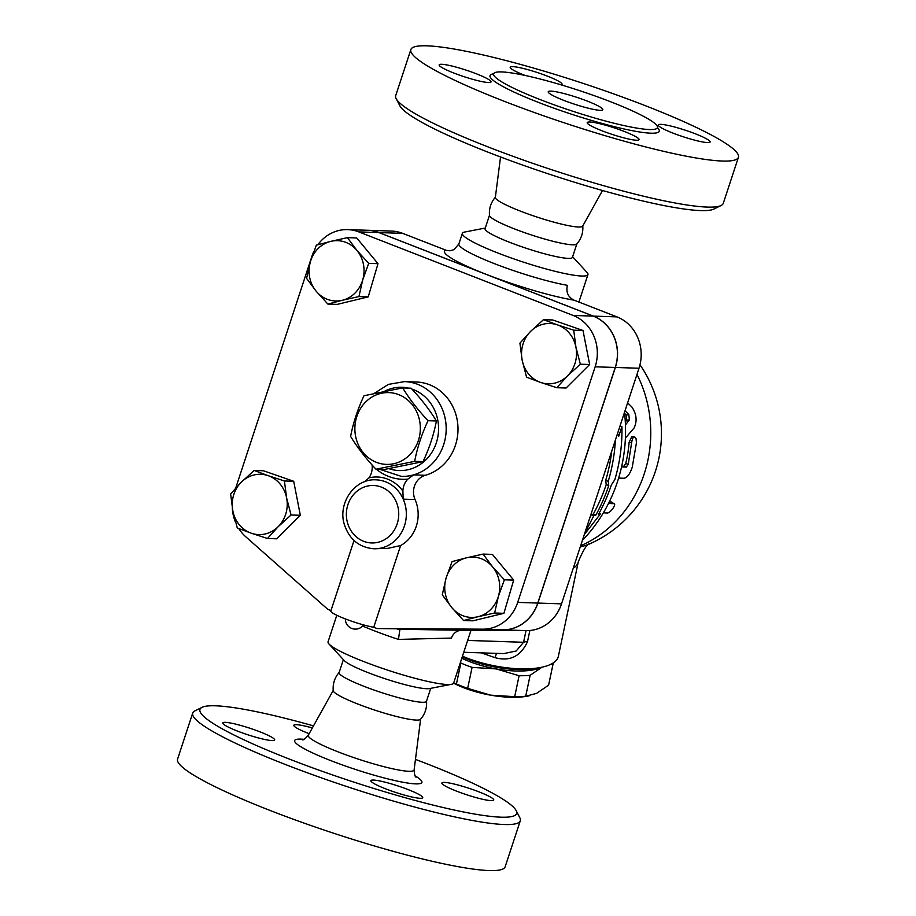 <?xml version="1.0" encoding="UTF-8"?>
<svg xmlns="http://www.w3.org/2000/svg" width="916" height="916" viewBox="0 0 916 916"><rect width="100%" height="100%" fill="white"/><g stroke="black" fill="none" stroke-linecap="round" stroke-linejoin="round"><path stroke-width="1.37" d="M375.949 469.198L384.342 469.473L423.043 461.63C429.352 448.142 433.806 434.596 436.417 420.982C429.81 410.105 421.371 399.17 411.078 388.178L402.685 387.903C409.28 398.769 417.73 409.715 428.024 420.707C421.715 434.195 417.261 447.752 414.65 461.355L375.949 469.198C365.656 458.206 357.206 447.271 350.61 436.394C353.221 422.78 357.675 409.234 363.973 395.746L402.685 387.903M398.735 394.647A35.919 32.736 -88.1 0 0 355.374 435.02A35.919 32.736 -88.1 0 0 408.708 455.813A35.919 32.736 -88.1 0 0 398.735 394.647M423.043 461.63L414.65 461.355M436.417 420.982L428.024 420.707M587.351 101.115A28.74 3.618 -161.8 0 1 602.831 109.702A28.74 3.618 -161.8 0 1 574.401 104.161A28.74 3.618 -161.8 0 1 548.226 91.749A28.74 3.618 -161.8 0 1 587.351 101.115M540.074 99.558A86.207 10.843 18.2 0 0 657.425 127.656A86.207 10.843 18.2 0 0 578.923 90.432A86.207 10.843 18.2 0 0 493.632 73.807A86.207 10.843 18.2 0 0 540.074 99.558M503.731 101.092A172.414 21.686 18.2 0 0 738.422 157.289A172.414 21.686 18.2 0 0 581.42 82.829A172.414 21.686 18.2 0 0 410.849 49.59A172.414 21.686 18.2 0 0 503.731 101.092M624.368 131.492A27.297 3.435 -161.8 0 1 639.082 139.644A27.297 3.435 -161.8 0 1 612.071 134.377A27.297 3.435 -161.8 0 1 587.213 122.595A27.297 3.435 -161.8 0 1 624.368 131.492M660.779 124.336A27.297 3.435 -161.8 0 1 690.458 131.984A27.297 3.435 -161.8 0 1 710.118 141.991A27.297 3.435 -161.8 0 1 683.107 136.724A27.297 3.435 -161.8 0 1 658.249 124.931A27.297 3.435 -161.8 0 1 660.779 124.336M525.028 75.433A27.297 3.435 -161.8 0 1 524.902 75.387A27.297 3.435 -161.8 0 1 510.201 67.223A27.297 3.435 -161.8 0 1 537.2 72.49A27.297 3.435 -161.8 0 1 562.058 84.283A27.297 3.435 -161.8 0 1 561.027 84.81M488.491 82.532A27.297 3.435 -161.8 0 1 458.813 74.883A27.297 3.435 -161.8 0 1 439.165 64.887A27.297 3.435 -161.8 0 1 466.164 70.143A27.297 3.435 -161.8 0 1 491.033 81.936A27.297 3.435 -161.8 0 1 488.491 82.532M410.849 49.59L395.712 95.619A172.414 21.686 18.2 0 0 396.181 98.676A172.414 21.686 18.2 0 0 488.594 147.132A172.414 21.686 18.2 0 0 721.098 205.505A172.414 21.686 18.2 0 0 723.285 203.318L738.422 157.289M713.93 209.054A166.666 20.965 -161.8 0 1 489.178 152.629A166.666 20.965 -161.8 0 1 399.845 105.787A166.666 20.965 -161.8 0 1 399.445 102.695M500.537 156.98L495.35 197.421A45.972 5.782 18.2 0 0 520.151 211.024A45.972 5.782 18.2 0 0 582.679 226.138L602.499 190.505M495.556 197.009C490.93 202.299 488.915 208.447 489.488 215.432A45.972 5.782 18.2 0 0 514.288 228.84A45.972 5.782 18.2 0 0 576.702 244.114C581.317 238.824 583.343 232.687 582.771 225.679M202.058 707.335L194.89 710.885A172.414 21.686 18.2 0 0 192.715 713.06L177.578 759.101A172.414 21.686 18.2 0 0 270.449 810.603A172.414 21.686 18.2 0 0 505.151 866.799L520.288 820.759A172.414 21.686 18.2 0 0 519.819 817.713L516.155 810.603A166.666 20.965 -161.8 0 1 448.359 808.736A166.666 20.965 -161.8 0 1 289.731 759.227A166.666 20.965 -161.8 0 1 202.058 707.335A166.666 20.965 -161.8 0 1 313.501 725.873M225.336 722.346A27.297 3.435 -161.8 0 1 255.026 729.995A27.297 3.435 -161.8 0 1 274.674 739.991A27.297 3.435 -161.8 0 1 247.652 734.724A27.297 3.435 -161.8 0 1 222.806 722.942A27.297 3.435 -161.8 0 1 225.336 722.346M309.15 733.682A27.297 3.435 -161.8 0 1 293.841 725.289A27.297 3.435 -161.8 0 1 312.345 727.945M491.216 800.641A27.297 3.435 -161.8 0 1 461.538 792.993A27.297 3.435 -161.8 0 1 441.89 782.997A27.297 3.435 -161.8 0 1 468.9 788.264A27.297 3.435 -161.8 0 1 493.758 800.046A27.297 3.435 -161.8 0 1 491.216 800.641M385.556 788.802A27.297 3.435 -161.8 0 1 370.854 780.65A27.297 3.435 -161.8 0 1 397.865 785.917A27.297 3.435 -161.8 0 1 422.723 797.699A27.297 3.435 -161.8 0 1 385.556 788.802M445.588 250.091A77.585 9.755 18.2 0 0 486.19 274.342L593.339 316.112A40.224 36.663 91.9 0 1 615.357 367.465L537.898 603.072A40.224 36.663 91.9 0 1 502.987 629.853L397.292 629.223L399.914 629.315L398.449 639.414L451.382 638.074C453.363 633.071 456.866 630.46 461.882 630.242L526.631 630.632A40.224 36.663 -88.1 0 0 561.531 603.85L639.002 368.243A40.224 36.663 -88.1 0 0 616.972 316.89L574.057 300.162C568.103 297.208 565.87 292.273 567.359 285.323A66.089 8.313 -161.8 0 1 494.48 263.671A66.089 8.313 -161.8 0 1 458.882 243.919L454.107 249.621L450.031 250.778L446.424 250.377L402.674 233.362A40.224 36.663 -88.1 0 0 391.533 231.061L367.9 230.282A40.224 36.663 91.9 0 1 379.041 232.572L486.19 274.342A77.585 9.755 18.2 0 0 574.057 300.162M377.094 628.559L502.873 629.842A40.224 36.663 -88.1 0 0 537.784 603.06L615.243 367.465A40.224 36.663 -88.1 0 0 593.225 316.112L378.926 232.572A40.224 36.663 -88.1 0 0 367.785 230.282L347.691 229.618A40.224 36.663 91.9 0 1 358.832 231.908L573.13 315.447A40.224 36.663 91.9 0 1 595.148 366.801L517.689 602.396A40.224 36.663 91.9 0 1 482.778 629.178L377.094 628.559L373.751 627.254A25.866 3.252 18.2 0 1 346.179 619.239A25.866 3.252 18.2 0 1 330.848 610.972L354.023 540.497M192.715 713.06A172.414 21.686 18.2 0 0 285.586 764.574A172.414 21.686 18.2 0 0 520.288 820.759M415.463 759.398A166.666 20.965 -161.8 0 1 516.155 810.603M339.298 672.264C334.672 677.565 332.657 683.702 333.229 690.698A45.972 5.782 18.2 0 0 358.03 704.106A45.972 5.782 18.2 0 0 420.444 719.381C425.07 714.091 427.085 707.942 426.512 700.946M343.374 659.623L339.126 672.55A45.972 5.782 18.2 0 0 363.892 686.29A45.972 5.782 18.2 0 0 426.478 701.267L430.726 688.34M529.036 695.885L527.112 696.229A54.594 19.511 -168.1 0 1 490.61 695.164L514.689 696.675A59.62 21.308 11.9 0 0 525.704 696.252L536.593 693.366L548.592 685.191A59.62 21.308 11.9 0 0 548.684 684.79L553.115 663.837A59.62 21.308 -168.1 0 1 553.012 664.237L550.401 664.478M453.695 682.901L456.443 683.966A59.62 21.308 11.9 0 0 467.664 688.34L490.61 695.164A54.594 19.511 -168.1 0 1 453.603 683.164M542.135 667.111L530.124 675.298A59.62 21.308 -168.1 0 1 519.109 675.722L496.151 668.909A54.594 19.511 11.9 0 0 541.928 667.214M553.241 662.909A59.62 21.308 -168.1 0 1 553.115 663.837M461.801 658.238A54.594 19.511 11.9 0 0 496.151 668.909L472.084 667.386A59.62 21.308 -168.1 0 1 460.863 663.012L460.427 662.428M472.084 667.386L467.664 688.34M460.863 663.012L456.443 683.966M519.109 675.722L514.689 696.675M530.124 675.298L525.704 696.252M553.012 664.237L548.592 685.191M567.473 375.915L556.802 387.708L540.577 382.419A30.171 27.503 -88.1 0 0 567.473 375.915A30.171 27.503 -88.1 0 0 575.924 347.153L580.366 364.202L567.473 375.915M526.574 377.197L522.143 360.16A30.171 27.503 -88.1 0 0 540.577 382.419L526.574 377.197M519.922 343.179L530.604 331.386A30.171 27.503 -88.1 0 0 522.143 360.16L519.922 343.179M557.489 324.894L573.714 330.184L575.924 347.153A30.171 27.503 -88.1 0 0 557.489 324.894A30.171 27.503 -88.1 0 0 530.604 331.386L543.497 319.673L557.489 324.894M451.817 607.629L442.279 594.816L446.058 578.168A30.171 27.503 -88.1 0 0 451.817 607.629A30.171 27.503 -88.1 0 0 477.992 616.731L463.576 620.521L451.817 607.629M452.046 561.6L466.462 557.81A30.171 27.503 -88.1 0 0 446.058 578.168L452.046 561.6M483.098 554.088L492.636 566.912A30.171 27.503 -88.1 0 0 466.462 557.81L483.098 554.088L492.396 554.398L513.681 580.103L503.915 613.319L494.617 613.01L477.992 616.731A30.171 27.503 -88.1 0 0 498.396 596.373L494.617 613.01M504.384 579.805L498.396 596.373A30.171 27.503 -88.1 0 0 492.636 566.912L504.384 579.805L513.681 580.103M241.297 482.182L254.19 470.458L268.193 475.679A30.171 27.503 -88.1 0 0 241.297 482.182A30.171 27.503 -88.1 0 0 232.836 510.945L230.626 493.964L241.297 482.182M284.407 480.969L286.628 497.938A30.171 27.503 -88.1 0 0 268.193 475.679L284.407 480.969L293.692 481.278L300.345 515.296L291.059 514.987L278.166 526.7A30.171 27.503 -88.1 0 0 286.628 497.938L291.059 514.987M251.27 533.204L237.278 527.982L232.836 510.945A30.171 27.503 -88.1 0 0 251.27 533.204A30.171 27.503 -88.1 0 0 278.166 526.7L267.495 538.494L251.27 533.204M543.497 319.673L552.783 319.982L583 330.493L573.714 330.184M583 330.493L589.652 364.511L580.366 364.202M589.652 364.511L566.088 388.018L556.802 387.708M503.915 613.319L472.862 620.83L463.576 620.521M300.345 515.296L276.781 538.803L267.495 538.494M293.692 481.278L263.476 470.767L254.19 470.458M376.361 469.21A50.288 45.834 -88.1 0 0 407.815 479.137L413.551 474.889A47.414 43.212 -88.1 0 0 445.943 423.719A47.414 43.212 -88.1 0 0 404.529 381.617L416.345 382.006A47.414 43.212 91.9 0 1 457.76 424.108A47.414 43.212 91.9 0 1 425.368 475.29A17.244 15.709 -88.1 0 0 415.051 499.552L403.235 499.151A34.487 31.43 -88.1 0 0 376.052 479.847C354.664 478.324 337.374 503.388 344.427 524.742C349.397 539.409 359.186 547.413 373.785 548.764L387.811 548.363L400.624 545.535L373.751 627.254M356.954 250.469L368.701 263.35L362.713 279.93A30.171 27.503 -88.1 0 0 356.954 250.469A30.171 27.503 -88.1 0 0 330.779 241.366L347.416 237.645L356.954 250.469M358.935 296.566L342.298 300.288A30.171 27.503 -88.1 0 0 362.713 279.93L358.935 296.566L368.232 296.876L337.18 304.387L327.882 304.078L316.135 291.185A30.171 27.503 -88.1 0 0 342.298 300.288L327.882 304.078M310.375 261.724L316.364 245.156L330.779 241.366A30.171 27.503 -88.1 0 0 310.375 261.724A30.171 27.503 -88.1 0 0 316.135 291.185L306.597 278.372L310.375 261.724M368.701 263.35L377.987 263.659L356.702 237.954L347.416 237.645M377.987 263.659L368.232 296.876M373.785 548.764A34.487 31.43 -88.1 0 0 403.235 499.151L402.88 491.09A37.35 34.041 -88.1 0 0 368.965 477.866L364.442 481.793M415.051 499.552A34.487 31.43 91.9 0 1 400.624 545.535M407.815 479.137A17.244 15.709 -88.1 0 0 402.88 491.09M368.965 477.866A17.244 15.709 -88.1 0 0 372.114 465.225A50.288 45.834 -88.1 0 0 374.278 467.378M235.71 488.056L311.875 256.377A40.224 36.663 91.9 0 1 313.81 251.522M317.841 244.732A40.224 36.663 91.9 0 1 347.691 229.618M330.974 610.583L327.825 609.358L245.786 536.799A40.224 36.663 91.9 0 1 238.79 528.589M235.664 522.647A40.224 36.663 91.9 0 1 232.298 507.956M584.305 534.578L600.358 513.979L598.411 514.483A160.266 146.068 -88.1 0 0 611.373 484.896L614.831 479.686A158.434 144.396 -88.1 0 0 621.918 426.638L618.712 436.314L617.602 433.337M615.403 440.001A164.514 149.938 91.9 0 1 608.224 481.324L608.728 485.549A162.693 148.278 91.9 0 1 595.812 515.158L593.854 515.662L584.648 533.559M595.812 515.158L593.236 514.151A159.75 145.598 -88.1 0 0 606.209 484.564L605.705 480.35A161.582 147.258 -88.1 0 0 611.751 451.119M593.854 515.662L591.289 514.666L593.236 514.151M608.728 485.549L606.209 484.564M608.224 481.324L605.705 480.35M621.918 426.638L620.04 425.906M589.618 518.445L591.289 514.666M600.358 513.979L598.984 513.441M625.399 438.123L634.124 427.921C637.353 420.971 636.586 413.986 631.822 406.956L627.62 402.857M625.044 410.666L628.823 414.616L629.395 419.871L625.445 424.944M625.319 422.036L626.784 420.169L626.223 415.04L624.609 413.368M608.476 503.491L613.8 503.663C617.166 503.571 610.148 513.464 607.193 512.983L603.346 512.846M613.8 503.663L611.659 502.025L613.8 503.663M609.243 501.945L611.659 502.025M618.621 478.072L623.979 478.255C627.197 477.74 629.945 474.076 632.235 467.275L636.448 442.714L636.059 438.684L634.41 436.76L632.99 437.814L631.971 440.676L628.239 464.286L626.326 467.08L621.552 466.92M621.712 466.21L623.819 466.278L625.708 463.553A120.683 110 -88.1 0 0 629.109 442.336L631.788 436.68L634.41 436.76M639.975 364.808A120.683 120.683 0 0 1 590.041 543.715A79.074 28.259 -168.1 0 1 590.03 543.726A79.074 28.259 -168.1 0 1 580.286 546.818M461.882 630.242L399.571 629.303M336.79 615.266L328.065 641.784A66.089 8.313 18.2 0 0 329.027 644.028A66.089 8.313 18.2 0 0 363.663 661.535A66.089 8.313 18.2 0 0 451.531 684.298A66.089 8.313 18.2 0 0 453.638 683.073L470.984 630.3M485.274 228.038L464.469 232.08A66.089 8.313 18.2 0 0 462.362 233.317A66.089 8.313 18.2 0 0 497.972 253.056A66.089 8.313 18.2 0 0 587.935 274.594A66.089 8.313 18.2 0 0 586.973 272.361L572.626 256.755M624.494 412.349A149.423 136.186 91.9 0 1 582.427 540.314M481.278 652.856L494.949 657.631C509.823 661.741 520.677 656.417 527.501 641.658A8.622 3.08 11.9 0 0 523.563 642.276L516.166 651.013L503.731 653.6L463.759 652.284M494.949 657.631L496.575 653.36M573.221 568.298A63.215 22.591 11.9 0 0 578.34 561.657L558.382 656.268A63.215 22.591 -168.1 0 1 539.742 667.638A63.215 22.591 -168.1 0 1 462.465 656.222M462.248 656.887A57.468 20.541 11.9 0 0 535.173 668.451L539.742 667.638M489.476 215.26L485.068 228.645A45.972 5.782 18.2 0 0 509.834 242.385A45.972 5.782 18.2 0 0 572.42 257.373L576.828 243.977M329.027 644.028L344.244 660.573A45.972 5.782 18.2 0 0 368.346 672.745A45.972 5.782 18.2 0 0 429.467 688.592L451.531 684.298M493.632 73.83A89.081 11.21 18.2 0 0 538.001 102.226A89.081 11.21 18.2 0 0 627.128 129.637A89.081 11.21 18.2 0 0 657.413 127.679L657.379 128.343M593.339 316.112L616.972 316.89M502.873 629.842L482.778 629.178M303.906 739.315A66.983 8.427 18.2 0 0 330.733 760.589A66.983 8.427 18.2 0 0 403.704 782.378A66.983 8.427 18.2 0 0 415.2 775.909M416.093 777.157C415.12 777.008 414.456 774.592 414.112 769.921A55.693 7.007 -161.8 0 1 338.267 751.933A55.693 7.007 -161.8 0 1 308.337 735.147C305.12 738.811 303.162 740.357 302.452 739.796M379.774 469.324L401.403 476.389A47.414 43.212 -88.1 0 0 413.551 474.889L425.368 475.29M363.652 541.31A28.74 26.186 91.9 0 1 353.118 495.098A28.74 26.186 91.9 0 1 396.159 501.602A28.74 26.186 91.9 0 1 391.991 533.352A28.74 26.186 91.9 0 1 363.652 541.31M384.606 391.246A41.667 37.98 91.9 0 1 408.353 388.086M411.891 389.071A41.667 37.98 91.9 0 1 436.806 441.26A41.667 37.98 91.9 0 1 388.968 468.66M378.926 232.572L358.832 231.908M593.225 316.112L573.13 315.447M615.243 367.465L595.148 366.801M537.784 603.06L517.689 602.396M626.223 415.04L628.823 414.616M626.784 420.169L629.395 419.871M629.109 442.336L631.719 442.565M625.708 463.553L628.239 464.286M623.819 466.278L626.326 467.08M636.975 374.392A120.683 110 91.9 0 1 580.641 545.753M362.644 626.04A66.089 8.313 18.2 0 0 373.831 630.609A66.089 8.313 18.2 0 0 398.449 639.414M502.987 629.853L526.631 630.632M527.501 641.658L529.86 630.494M526.013 630.62L523.563 642.276L467.652 640.433M537.898 603.072L561.531 603.85M615.357 367.465L639.002 368.243M379.041 232.572L402.674 233.362M493.255 74.379L493.632 73.807M721.11 205.505L713.942 209.043M396.181 98.665L399.845 105.775M333.206 690.446L308.337 735.147M420.616 719.186L414.112 769.921M345.355 618.93A10.053 10.053 0 0 0 363.583 624.918M404.529 381.617L388.35 384.399L374.266 393.388M578.912 302.051L587.935 274.594M458.882 243.919L462.362 233.317M578.34 561.657C583.584 549.245 587.5 543.257 590.076 543.703"/></g></svg>
